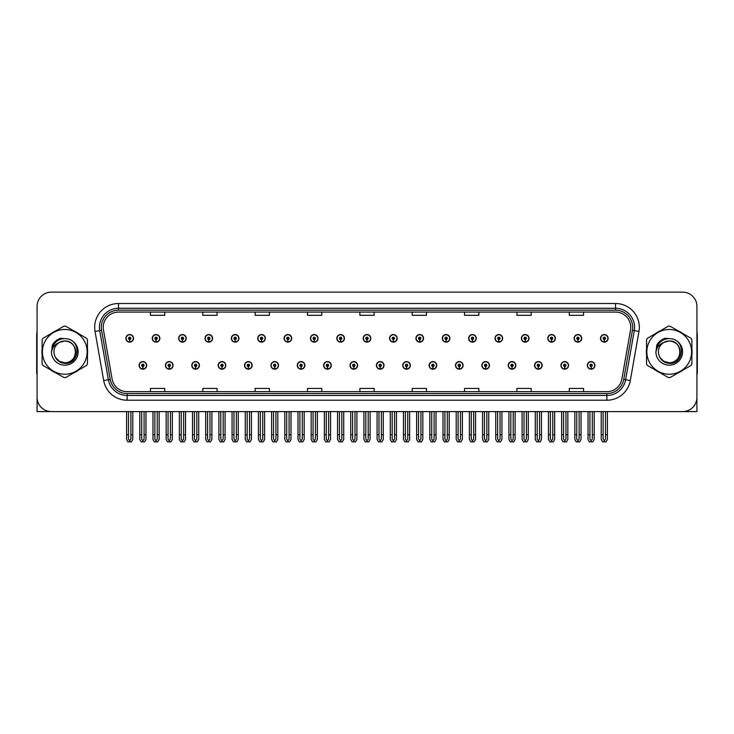 <?xml version="1.0" encoding="UTF-8"?>
<svg xmlns="http://www.w3.org/2000/svg" width="734" height="734" viewBox="0 0 734 734"><rect width="100%" height="100%" fill="white"/><g stroke="black" fill="none" stroke-linecap="round" stroke-linejoin="round"><path stroke-width="1.1" d="M534.581 365.385A3.808 3.808 0 0 0 538.389 369.193A3.808 3.808 0 0 0 542.197 365.385A3.808 3.808 0 0 0 538.389 361.578A3.808 3.808 0 0 0 534.581 365.385M508.212 365.385A3.808 3.808 0 0 0 512.02 369.193A3.808 3.808 0 0 0 515.828 365.385A3.808 3.808 0 0 0 512.02 361.578A3.808 3.808 0 0 0 508.212 365.385M481.843 365.385A3.808 3.808 0 0 0 485.651 369.193A3.808 3.808 0 0 0 489.459 365.385A3.808 3.808 0 0 0 485.651 361.578A3.808 3.808 0 0 0 481.843 365.385M455.475 365.385A3.808 3.808 0 0 0 459.282 369.193A3.808 3.808 0 0 0 463.09 365.385A3.808 3.808 0 0 0 459.282 361.578A3.808 3.808 0 0 0 455.475 365.385M429.106 365.385A3.808 3.808 0 0 0 432.913 369.193A3.808 3.808 0 0 0 436.721 365.385A3.808 3.808 0 0 0 432.913 361.578A3.808 3.808 0 0 0 429.106 365.385M402.746 365.385A3.808 3.808 0 0 0 406.553 369.193A3.808 3.808 0 0 0 410.361 365.385A3.808 3.808 0 0 0 406.553 361.578A3.808 3.808 0 0 0 402.746 365.385M376.377 365.385A3.808 3.808 0 0 0 380.184 369.193A3.808 3.808 0 0 0 383.992 365.385A3.808 3.808 0 0 0 380.184 361.578A3.808 3.808 0 0 0 376.377 365.385M350.008 365.385A3.808 3.808 0 0 0 353.816 369.193A3.808 3.808 0 0 0 357.623 365.385A3.808 3.808 0 0 0 353.816 361.578A3.808 3.808 0 0 0 350.008 365.385M323.639 365.385A3.808 3.808 0 0 0 327.447 369.193A3.808 3.808 0 0 0 331.254 365.385A3.808 3.808 0 0 0 327.447 361.578A3.808 3.808 0 0 0 323.639 365.385M297.279 365.385A3.808 3.808 0 0 0 301.087 369.193A3.808 3.808 0 0 0 304.894 365.385A3.808 3.808 0 0 0 301.087 361.578A3.808 3.808 0 0 0 297.279 365.385M270.91 365.385A3.808 3.808 0 0 0 274.718 369.193A3.808 3.808 0 0 0 278.525 365.385A3.808 3.808 0 0 0 274.718 361.578A3.808 3.808 0 0 0 270.91 365.385M244.541 365.385A3.808 3.808 0 0 0 248.349 369.193A3.808 3.808 0 0 0 252.157 365.385A3.808 3.808 0 0 0 248.349 361.578A3.808 3.808 0 0 0 244.541 365.385M218.172 365.385A3.808 3.808 0 0 0 221.98 369.193A3.808 3.808 0 0 0 225.788 365.385A3.808 3.808 0 0 0 221.98 361.578A3.808 3.808 0 0 0 218.172 365.385M191.803 365.385A3.808 3.808 0 0 0 195.611 369.193A3.808 3.808 0 0 0 199.419 365.385A3.808 3.808 0 0 0 195.611 361.578A3.808 3.808 0 0 0 191.803 365.385M165.444 365.385A3.808 3.808 0 0 0 169.251 369.193A3.808 3.808 0 0 0 173.059 365.385A3.808 3.808 0 0 0 169.251 361.578A3.808 3.808 0 0 0 165.444 365.385M139.075 365.385A3.808 3.808 0 0 0 142.882 369.193A3.808 3.808 0 0 0 146.69 365.385A3.808 3.808 0 0 0 142.882 361.578A3.808 3.808 0 0 0 139.075 365.385M560.941 365.385A3.808 3.808 0 0 0 564.749 369.193A3.808 3.808 0 0 0 568.556 365.385A3.808 3.808 0 0 0 564.749 361.578A3.808 3.808 0 0 0 560.941 365.385M574.126 338.346A3.808 3.808 0 0 0 577.933 342.154A3.808 3.808 0 0 0 581.741 338.346A3.808 3.808 0 0 0 577.933 334.539A3.808 3.808 0 0 0 574.126 338.346M547.757 338.346A3.808 3.808 0 0 0 551.564 342.154A3.808 3.808 0 0 0 555.372 338.346A3.808 3.808 0 0 0 551.564 334.539A3.808 3.808 0 0 0 547.757 338.346M521.397 338.346A3.808 3.808 0 0 0 525.205 342.154A3.808 3.808 0 0 0 529.012 338.346A3.808 3.808 0 0 0 525.205 334.539A3.808 3.808 0 0 0 521.397 338.346M495.028 338.346A3.808 3.808 0 0 0 498.836 342.154A3.808 3.808 0 0 0 502.643 338.346A3.808 3.808 0 0 0 498.836 334.539A3.808 3.808 0 0 0 495.028 338.346M468.659 338.346A3.808 3.808 0 0 0 472.467 342.154A3.808 3.808 0 0 0 476.274 338.346A3.808 3.808 0 0 0 472.467 334.539A3.808 3.808 0 0 0 468.659 338.346M442.29 338.346A3.808 3.808 0 0 0 446.098 342.154A3.808 3.808 0 0 0 449.905 338.346A3.808 3.808 0 0 0 446.098 334.539A3.808 3.808 0 0 0 442.29 338.346M415.93 338.346A3.808 3.808 0 0 0 419.738 342.154A3.808 3.808 0 0 0 423.546 338.346A3.808 3.808 0 0 0 419.738 334.539A3.808 3.808 0 0 0 415.93 338.346M389.561 338.346A3.808 3.808 0 0 0 393.369 342.154A3.808 3.808 0 0 0 397.177 338.346A3.808 3.808 0 0 0 393.369 334.539A3.808 3.808 0 0 0 389.561 338.346M363.192 338.346A3.808 3.808 0 0 0 367 342.154A3.808 3.808 0 0 0 370.808 338.346A3.808 3.808 0 0 0 367 334.539A3.808 3.808 0 0 0 363.192 338.346M336.823 338.346A3.808 3.808 0 0 0 340.631 342.154A3.808 3.808 0 0 0 344.439 338.346A3.808 3.808 0 0 0 340.631 334.539A3.808 3.808 0 0 0 336.823 338.346M310.454 338.346A3.808 3.808 0 0 0 314.262 342.154A3.808 3.808 0 0 0 318.07 338.346A3.808 3.808 0 0 0 314.262 334.539A3.808 3.808 0 0 0 310.454 338.346M284.095 338.346A3.808 3.808 0 0 0 287.902 342.154A3.808 3.808 0 0 0 291.71 338.346A3.808 3.808 0 0 0 287.902 334.539A3.808 3.808 0 0 0 284.095 338.346M257.726 338.346A3.808 3.808 0 0 0 261.533 342.154A3.808 3.808 0 0 0 265.341 338.346A3.808 3.808 0 0 0 261.533 334.539A3.808 3.808 0 0 0 257.726 338.346M231.357 338.346A3.808 3.808 0 0 0 235.164 342.154A3.808 3.808 0 0 0 238.972 338.346A3.808 3.808 0 0 0 235.164 334.539A3.808 3.808 0 0 0 231.357 338.346M204.988 338.346A3.808 3.808 0 0 0 208.795 342.154A3.808 3.808 0 0 0 212.603 338.346A3.808 3.808 0 0 0 208.795 334.539A3.808 3.808 0 0 0 204.988 338.346M178.628 338.346A3.808 3.808 0 0 0 182.436 342.154A3.808 3.808 0 0 0 186.243 338.346A3.808 3.808 0 0 0 182.436 334.539A3.808 3.808 0 0 0 178.628 338.346M152.259 338.346A3.808 3.808 0 0 0 156.067 342.154A3.808 3.808 0 0 0 159.874 338.346A3.808 3.808 0 0 0 156.067 334.539A3.808 3.808 0 0 0 152.259 338.346M125.89 338.346A3.808 3.808 0 0 0 129.698 342.154A3.808 3.808 0 0 0 133.505 338.346A3.808 3.808 0 0 0 129.698 334.539A3.808 3.808 0 0 0 125.89 338.346M587.31 365.385A3.808 3.808 0 0 0 591.118 369.193A3.808 3.808 0 0 0 594.925 365.385A3.808 3.808 0 0 0 591.118 361.578A3.808 3.808 0 0 0 587.31 365.385M600.495 338.346A3.808 3.808 0 0 0 604.302 342.154A3.808 3.808 0 0 0 608.11 338.346A3.808 3.808 0 0 0 604.302 334.539A3.808 3.808 0 0 0 600.495 338.346M653.994 411.6L696.924 411.6L696.924 306.417A14.276 14.276 0 0 0 682.638 292.132L51.362 292.132A14.276 14.276 0 0 0 37.076 306.417L37.076 411.6L80.006 411.6M42.113 349.017A22.846 22.846 0 0 0 42.113 354.715M50.976 370.074A22.846 22.846 0 0 0 55.912 372.918M73.648 372.918A22.846 22.846 0 0 0 78.584 370.074M87.447 354.715A22.846 22.846 0 0 0 87.447 349.017M646.553 349.017A22.846 22.846 0 0 0 646.553 354.715M655.416 370.074A22.846 22.846 0 0 0 660.352 372.918M678.088 372.918A22.846 22.846 0 0 0 683.024 370.074M691.887 354.715A22.846 22.846 0 0 0 691.887 349.017M103.237 327.309A15.231 15.231 0 0 1 118.468 312.078L615.532 312.078A15.231 15.231 0 0 1 630.534 329.951L621.872 379.065A15.231 15.231 0 0 1 606.871 391.653L127.129 391.653A15.231 15.231 0 0 1 112.128 379.065L103.466 329.951A15.231 15.231 0 0 1 103.237 327.309M101.329 327.309A17.13 17.13 0 0 0 101.595 330.282L110.256 379.395A17.13 17.13 0 0 0 127.129 393.562L606.871 393.562A17.13 17.13 0 0 0 623.744 379.395L632.405 330.282A17.13 17.13 0 0 0 615.532 310.17L118.468 310.17A17.13 17.13 0 0 0 101.329 327.309M95.035 331.438A23.8 23.8 0 0 1 118.468 303.509L615.532 303.509A23.8 23.8 0 0 1 638.965 331.438L630.313 380.551A23.8 23.8 0 0 1 606.871 400.223L127.129 400.223A23.8 23.8 0 0 1 103.687 380.551L95.035 331.438L99.714 330.612A19.038 19.038 0 0 1 118.468 308.271L615.532 308.271A19.038 19.038 0 0 1 634.286 330.612L625.625 379.726A19.038 19.038 0 0 1 606.871 395.461L127.129 395.461A19.038 19.038 0 0 1 108.375 379.726L99.714 330.612A19.038 19.038 0 0 1 99.429 327.309M78.584 333.658A22.846 22.846 0 0 0 73.648 330.814M55.912 330.814A22.846 22.846 0 0 0 50.976 333.658M683.024 333.658A22.846 22.846 0 0 0 678.088 330.814M660.352 330.814A22.846 22.846 0 0 0 655.416 333.658M682.638 292.132L51.362 292.132M37.076 306.417L37.076 397.314A14.276 14.276 0 0 0 51.362 411.6L682.638 411.6A14.276 14.276 0 0 0 696.924 397.314L696.924 306.417M359.862 312.078L359.862 315.299L374.138 315.299L374.138 312.078M307.509 312.078L307.509 315.299L321.786 315.299L321.786 312.078M255.157 312.078L255.157 315.299L269.433 315.299L269.433 312.078M202.804 312.078L202.804 315.299L217.081 315.299L217.081 312.078M150.452 312.078L150.452 315.299L164.728 315.299L164.728 312.078M412.214 312.078L412.214 315.299L426.491 315.299L426.491 312.078M464.567 312.078L464.567 315.299L478.843 315.299L478.843 312.078M516.919 312.078L516.919 315.299L531.196 315.299L531.196 312.078M569.272 312.078L569.272 315.299L583.548 315.299L583.548 312.078M374.138 391.653L374.138 388.433L359.862 388.433L359.862 391.653M321.786 391.653L321.786 388.433L307.509 388.433L307.509 391.653M269.433 391.653L269.433 388.433L255.157 388.433L255.157 391.653M217.081 391.653L217.081 388.433L202.804 388.433L202.804 391.653M164.728 391.653L164.728 388.433L150.452 388.433L150.452 391.653M426.491 391.653L426.491 388.433L412.214 388.433L412.214 391.653M478.843 391.653L478.843 388.433L464.567 388.433L464.567 391.653M531.196 391.653L531.196 388.433L516.919 388.433L516.919 391.653M583.548 391.653L583.548 388.433L569.272 388.433L569.272 391.653M592.31 411.6L592.31 439.143L591.118 440.84L589.925 439.143L589.925 434.73L588.026 434.73L588.026 439.483L589.402 441.868L592.843 441.868L594.21 439.483L594.21 411.6M591.063 366.569L590.962 368.945A3.569 3.569 0 0 1 587.549 365.385A3.569 3.569 0 0 1 591.118 361.816A3.569 3.569 0 0 1 594.687 365.385A3.569 3.569 0 0 1 591.274 368.945L591.173 366.569A1.193 1.193 0 0 0 592.31 365.385A1.193 1.193 0 0 0 591.118 364.192A1.193 1.193 0 0 0 589.925 365.385A1.193 1.193 0 0 0 591.063 366.569L591.099 365.853A0.477 0.477 0 0 1 590.641 365.385A0.477 0.477 0 0 1 591.118 364.908A0.477 0.477 0 0 1 591.595 365.385A0.477 0.477 0 0 1 591.136 365.853L591.173 366.569M588.026 411.6L588.026 434.73M589.925 411.6L589.925 434.73M592.31 434.73L594.21 434.73M605.495 411.6L605.495 439.143L604.302 440.84L603.109 439.143L603.109 434.73L601.21 434.73L601.21 439.483L602.586 441.868L606.018 441.868L607.394 439.483L607.394 411.6M604.247 339.539L604.146 341.916A3.569 3.569 0 0 1 600.733 338.346A3.569 3.569 0 0 1 604.302 334.777A3.569 3.569 0 0 1 607.871 338.346A3.569 3.569 0 0 1 604.458 341.916L604.357 339.539A1.193 1.193 0 0 0 605.495 338.346A1.193 1.193 0 0 0 604.302 337.163A1.193 1.193 0 0 0 603.109 338.346A1.193 1.193 0 0 0 604.247 339.539L604.284 338.824A0.477 0.477 0 0 1 603.825 338.346A0.477 0.477 0 0 1 604.302 337.869A0.477 0.477 0 0 1 604.779 338.346A0.477 0.477 0 0 1 604.321 338.824L604.357 339.539M601.21 411.6L601.21 434.73M603.109 411.6L603.109 434.73M605.495 434.73L607.394 434.73M565.942 411.6L565.942 439.143L564.749 440.84L563.565 439.143L563.565 434.73L561.657 434.73L561.657 439.483L563.033 441.868L566.474 441.868L567.841 439.483L567.841 411.6M564.703 366.569L564.593 368.945A3.569 3.569 0 0 1 561.18 365.385A3.569 3.569 0 0 1 564.749 361.816A3.569 3.569 0 0 1 568.318 365.385A3.569 3.569 0 0 1 564.905 368.945L564.804 366.569A1.193 1.193 0 0 0 565.942 365.385A1.193 1.193 0 0 0 564.749 364.192A1.193 1.193 0 0 0 563.565 365.385A1.193 1.193 0 0 0 564.703 366.569L564.73 365.853A0.477 0.477 0 0 1 564.272 365.385A0.477 0.477 0 0 1 564.749 364.908A0.477 0.477 0 0 1 565.226 365.385A0.477 0.477 0 0 1 564.776 365.853L564.804 366.569M561.657 411.6L561.657 434.73M563.565 411.6L563.565 434.73M565.942 434.73L567.841 434.73M539.573 411.6L539.573 439.143L538.389 440.84L537.196 439.143L537.196 434.73L535.288 434.73L535.288 439.483L536.664 441.868L540.105 441.868L541.481 439.483L541.481 411.6M538.334 366.569L538.233 368.945A3.569 3.569 0 0 1 534.811 365.385A3.569 3.569 0 0 1 538.389 361.816A3.569 3.569 0 0 1 541.958 365.385A3.569 3.569 0 0 1 538.545 368.945L538.435 366.569A1.193 1.193 0 0 0 539.573 365.385A1.193 1.193 0 0 0 538.389 364.192A1.193 1.193 0 0 0 537.196 365.385A1.193 1.193 0 0 0 538.334 366.569L538.361 365.853A0.477 0.477 0 0 1 537.912 365.385A0.477 0.477 0 0 1 538.389 364.908A0.477 0.477 0 0 1 538.857 365.385A0.477 0.477 0 0 1 538.407 365.853L538.435 366.569M535.288 411.6L535.288 434.73M537.196 411.6L537.196 434.73M539.573 434.73L541.481 434.73M513.204 411.6L513.204 439.143L512.02 440.84L510.827 439.143L510.827 434.73L508.928 434.73L508.928 439.483L510.295 441.868L513.736 441.868L515.112 439.483L515.112 411.6M511.965 366.569L511.864 368.945A3.569 3.569 0 0 1 508.451 365.385A3.569 3.569 0 0 1 512.02 361.816A3.569 3.569 0 0 1 515.589 365.385A3.569 3.569 0 0 1 512.176 368.945L512.066 366.569A1.193 1.193 0 0 0 513.204 365.385A1.193 1.193 0 0 0 512.02 364.192A1.193 1.193 0 0 0 510.827 365.385A1.193 1.193 0 0 0 511.965 366.569L512.002 365.853A0.477 0.477 0 0 1 511.543 365.385A0.477 0.477 0 0 1 512.02 364.908A0.477 0.477 0 0 1 512.497 365.385A0.477 0.477 0 0 1 512.038 365.853L512.066 366.569M508.928 411.6L508.928 434.73M510.827 411.6L510.827 434.73M513.204 434.73L515.112 434.73M579.126 411.6L579.126 439.143L577.933 440.84L576.75 439.143L576.75 434.73L574.841 434.73L574.841 439.483L576.218 441.868L579.658 441.868L581.025 439.483L581.025 411.6M577.887 339.539L577.777 341.916A3.569 3.569 0 0 1 574.364 338.346A3.569 3.569 0 0 1 577.933 334.777A3.569 3.569 0 0 1 581.502 338.346A3.569 3.569 0 0 1 578.089 341.916L577.988 339.539A1.193 1.193 0 0 0 579.126 338.346A1.193 1.193 0 0 0 577.933 337.163A1.193 1.193 0 0 0 576.75 338.346A1.193 1.193 0 0 0 577.887 339.539L577.915 338.824A0.477 0.477 0 0 1 577.456 338.346A0.477 0.477 0 0 1 577.933 337.869A0.477 0.477 0 0 1 578.41 338.346A0.477 0.477 0 0 1 577.952 338.824L577.988 339.539M574.841 411.6L574.841 434.73M576.75 411.6L576.75 434.73M579.126 434.73L581.025 434.73M552.757 411.6L552.757 439.143L551.564 440.84L550.381 439.143L550.381 434.73L548.472 434.73L548.472 439.483L549.849 441.868L553.289 441.868L554.665 439.483L554.665 411.6M551.518 339.539L551.408 341.916A3.569 3.569 0 0 1 547.995 338.346A3.569 3.569 0 0 1 551.564 334.777A3.569 3.569 0 0 1 555.133 338.346A3.569 3.569 0 0 1 551.72 341.916L551.619 339.539A1.193 1.193 0 0 0 552.757 338.346A1.193 1.193 0 0 0 551.564 337.163A1.193 1.193 0 0 0 550.381 338.346A1.193 1.193 0 0 0 551.518 339.539L551.546 338.824A0.477 0.477 0 0 1 551.096 338.346A0.477 0.477 0 0 1 551.564 337.869A0.477 0.477 0 0 1 552.041 338.346A0.477 0.477 0 0 1 551.592 338.824L551.619 339.539M548.472 411.6L548.472 434.73M550.381 411.6L550.381 434.73M552.757 434.73L554.665 434.73M526.388 411.6L526.388 439.143L525.205 440.84L524.012 439.143L524.012 434.73L522.103 434.73L522.103 439.483L523.48 441.868L526.92 441.868L528.296 439.483L528.296 411.6M525.149 339.539L525.049 341.916A3.569 3.569 0 0 1 521.635 338.346A3.569 3.569 0 0 1 525.205 334.777A3.569 3.569 0 0 1 528.774 338.346A3.569 3.569 0 0 1 525.361 341.916L525.25 339.539A1.193 1.193 0 0 0 526.388 338.346A1.193 1.193 0 0 0 525.205 337.163A1.193 1.193 0 0 0 524.012 338.346A1.193 1.193 0 0 0 525.149 339.539L525.177 338.824A0.477 0.477 0 0 1 524.727 338.346A0.477 0.477 0 0 1 525.205 337.869A0.477 0.477 0 0 1 525.682 338.346A0.477 0.477 0 0 1 525.223 338.824L525.25 339.539M522.103 411.6L522.103 434.73M524.012 411.6L524.012 434.73M526.388 434.73L528.296 434.73M500.028 411.6L500.028 439.143L498.836 440.84L497.643 439.143L497.643 434.73L495.744 434.73L495.744 439.483L497.111 441.868L500.551 441.868L501.928 439.483L501.928 411.6M498.781 339.539L498.68 341.916A3.569 3.569 0 0 1 495.266 338.346A3.569 3.569 0 0 1 498.836 334.777A3.569 3.569 0 0 1 502.405 338.346A3.569 3.569 0 0 1 498.992 341.916L498.891 339.539A1.193 1.193 0 0 0 500.028 338.346A1.193 1.193 0 0 0 498.836 337.163A1.193 1.193 0 0 0 497.643 338.346A1.193 1.193 0 0 0 498.781 339.539L498.817 338.824A0.477 0.477 0 0 1 498.358 338.346A0.477 0.477 0 0 1 498.836 337.869A0.477 0.477 0 0 1 499.313 338.346A0.477 0.477 0 0 1 498.854 338.824L498.891 339.539M495.744 411.6L495.744 434.73M497.643 411.6L497.643 434.73M500.028 434.73L501.928 434.73M37.076 382.322L37.076 377.57M37.076 373.734A9.514 9.514 0 0 0 36.7 373.762L36.7 334.732A9.514 9.514 0 0 1 37.076 332.071M696.924 377.57L696.924 382.322M696.924 332.071A9.514 9.514 0 0 1 697.3 334.732L697.3 373.762A9.514 9.514 0 0 0 696.924 373.734M75.657 351.476A10.882 10.882 0 0 0 59.335 342.448C54.004 346.237 52.646 351.136 55.261 357.137L55.408 357.394A10.882 10.882 0 0 0 64.785 362.743C78.813 363.422 78.813 340.31 64.785 340.989L59.335 342.448L64.785 340.989C78.813 340.31 78.813 363.422 64.785 362.743A10.882 10.882 0 0 0 75.657 351.861C75.015 345.255 71.391 341.631 64.785 340.989C78.813 340.31 78.813 363.422 64.785 362.743C78.813 363.422 78.813 340.31 64.785 340.989C78.813 340.31 78.813 363.422 64.785 362.743C78.813 363.422 78.813 340.31 64.785 340.989C78.813 340.31 78.813 363.422 64.785 362.743L59.344 361.284L55.408 357.394L59.344 361.284L64.785 362.743L59.344 361.284L55.408 357.394L59.344 361.284L64.785 362.743L59.344 361.284L55.408 357.394L59.344 361.284L64.785 362.743L59.344 361.284L55.408 357.394C57.491 361.064 60.619 363.064 64.785 363.385C79.327 364.596 81.602 341.411 67.574 338.86L60.821 338.282C57.069 339.438 54.233 341.723 52.325 345.154L51.49 352.155A13.295 13.295 0 0 0 64.785 365.165A13.295 13.295 0 0 0 67.574 338.86M64.785 374.23A22.369 22.369 0 0 0 87.153 351.861A22.369 22.369 0 0 0 64.785 329.493A22.369 22.369 0 0 0 42.407 351.861A22.369 22.369 0 0 0 64.785 374.23M64.785 377.57A25.699 25.699 0 0 0 65.62 377.551L86.603 365.44A25.699 25.699 0 0 0 87.447 363.981L87.447 339.75A25.699 25.699 0 0 0 86.603 338.291L65.62 326.18A25.699 25.699 0 0 0 63.941 326.18L42.957 338.291A25.699 25.699 0 0 0 42.113 339.75L42.113 363.981A25.699 25.699 0 0 0 42.957 365.44L63.941 377.551A25.699 25.699 0 0 0 64.785 377.57M51.481 351.861C52.6 343.475 57.032 339.044 64.785 338.567M51.49 352.155C52.252 347.466 54.876 344.228 59.335 342.448M60.748 338.301L57.702 339.613L52.334 345.127L57.702 339.613L60.748 338.301L57.702 339.613L52.325 345.154L57.702 339.613L60.748 338.301L57.702 339.613L52.334 345.127L57.702 339.613L60.748 338.301L57.702 339.613L52.325 345.154L57.702 339.613L60.821 338.282L55.931 340.824M680.097 351.476A10.882 10.882 0 0 0 663.775 342.448C658.444 346.237 657.086 351.136 659.701 357.137L659.848 357.394A10.882 10.882 0 0 0 669.215 362.743C683.253 363.422 683.253 340.31 669.215 340.989L663.775 342.448L669.215 340.989C683.253 340.31 683.253 363.422 669.215 362.743A10.882 10.882 0 0 0 680.097 351.861C679.455 345.255 675.831 341.631 669.215 340.989C683.253 340.31 683.253 363.422 669.215 362.743C683.253 363.422 683.253 340.31 669.215 340.989C683.253 340.31 683.253 363.422 669.215 362.743C683.253 363.422 683.253 340.31 669.215 340.989C683.253 340.31 683.253 363.422 669.215 362.743L663.784 361.284L659.848 357.394L663.784 361.284L669.215 362.743L663.784 361.284L659.848 357.394L663.784 361.284L669.215 362.743L663.784 361.284L659.848 357.394L663.784 361.284L669.215 362.743L663.784 361.284L659.848 357.394C661.93 361.064 665.059 363.064 669.215 363.385C683.767 364.596 686.042 341.411 672.014 338.86L665.261 338.282C661.508 339.438 658.673 341.723 656.765 345.154L655.921 352.155A13.295 13.295 0 0 0 669.215 365.165A13.295 13.295 0 0 0 672.014 338.86M669.215 374.23A22.369 22.369 0 0 0 691.593 351.861A22.369 22.369 0 0 0 669.215 329.493A22.369 22.369 0 0 0 646.847 351.861A22.369 22.369 0 0 0 669.215 374.23M669.215 377.57A25.699 25.699 0 0 0 670.059 377.551L691.043 365.44A25.699 25.699 0 0 0 691.887 363.981L691.887 339.75A25.699 25.699 0 0 0 691.043 338.291L670.059 326.18A25.699 25.699 0 0 0 668.38 326.18L647.397 338.291A25.699 25.699 0 0 0 646.553 339.75L646.553 363.981A25.699 25.699 0 0 0 647.397 365.44L668.38 377.551A25.699 25.699 0 0 0 669.215 377.57M655.921 351.861C657.04 343.475 661.472 339.044 669.224 338.567M655.921 352.155C656.691 347.466 659.316 344.228 663.775 342.448M665.188 338.301L662.141 339.613L656.765 345.154L662.141 339.613L665.188 338.301L662.141 339.613L656.765 345.154L662.141 339.613L665.188 338.301L662.141 339.613L656.774 345.127L662.141 339.613L665.188 338.301L662.141 339.613L656.765 345.154L662.141 339.613L665.261 338.282L660.371 340.824M486.844 411.6L486.844 439.143L485.651 440.84L484.458 439.143L484.458 434.73L482.559 434.73L482.559 439.483L483.935 441.868L487.367 441.868L488.743 439.483L488.743 411.6M485.596 366.569L485.495 368.945A3.569 3.569 0 0 1 482.082 365.385A3.569 3.569 0 0 1 485.651 361.816A3.569 3.569 0 0 1 489.22 365.385A3.569 3.569 0 0 1 485.807 368.945L485.706 366.569A1.193 1.193 0 0 0 486.844 365.385A1.193 1.193 0 0 0 485.651 364.192A1.193 1.193 0 0 0 484.458 365.385A1.193 1.193 0 0 0 485.596 366.569L485.633 365.853A0.477 0.477 0 0 1 485.174 365.385A0.477 0.477 0 0 1 485.651 364.908A0.477 0.477 0 0 1 486.128 365.385A0.477 0.477 0 0 1 485.669 365.853L485.706 366.569M482.559 411.6L482.559 434.73M484.458 411.6L484.458 434.73M486.844 434.73L488.743 434.73M460.475 411.6L460.475 439.143L459.282 440.84L458.099 439.143L458.099 434.73L456.19 434.73L456.19 439.483L457.566 441.868L461.007 441.868L462.374 439.483L462.374 411.6M459.236 366.569L459.126 368.945A3.569 3.569 0 0 1 455.713 365.385A3.569 3.569 0 0 1 459.282 361.816A3.569 3.569 0 0 1 462.851 365.385A3.569 3.569 0 0 1 459.438 368.945L459.337 366.569A1.193 1.193 0 0 0 460.475 365.385A1.193 1.193 0 0 0 459.282 364.192A1.193 1.193 0 0 0 458.099 365.385A1.193 1.193 0 0 0 459.236 366.569L459.264 365.853A0.477 0.477 0 0 1 458.805 365.385A0.477 0.477 0 0 1 459.282 364.908A0.477 0.477 0 0 1 459.759 365.385A0.477 0.477 0 0 1 459.3 365.853L459.337 366.569M456.19 411.6L456.19 434.73M458.099 411.6L458.099 434.73M460.475 434.73L462.374 434.73M434.106 411.6L434.106 439.143L432.913 440.84L431.73 439.143L431.73 434.73L429.821 434.73L429.821 439.483L431.197 441.868L434.638 441.868L436.014 439.483L436.014 411.6M432.867 366.569L432.757 368.945A3.569 3.569 0 0 1 429.344 365.385A3.569 3.569 0 0 1 432.913 361.816A3.569 3.569 0 0 1 436.482 365.385A3.569 3.569 0 0 1 433.069 368.945L432.968 366.569A1.193 1.193 0 0 0 434.106 365.385A1.193 1.193 0 0 0 432.913 364.192A1.193 1.193 0 0 0 431.73 365.385A1.193 1.193 0 0 0 432.867 366.569L432.895 365.853A0.477 0.477 0 0 1 432.445 365.385A0.477 0.477 0 0 1 432.913 364.908A0.477 0.477 0 0 1 433.39 365.385A0.477 0.477 0 0 1 432.941 365.853L432.968 366.569M429.821 411.6L429.821 434.73M431.73 411.6L431.73 434.73M434.106 434.73L436.014 434.73M473.659 411.6L473.659 439.143L472.467 440.84L471.274 439.143L471.274 434.73L469.375 434.73L469.375 439.483L470.751 441.868L474.192 441.868L475.559 439.483L475.559 411.6M472.412 339.539L472.311 341.916A3.569 3.569 0 0 1 468.898 338.346A3.569 3.569 0 0 1 472.467 334.777A3.569 3.569 0 0 1 476.036 338.346A3.569 3.569 0 0 1 472.623 341.916L472.522 339.539A1.193 1.193 0 0 0 473.659 338.346A1.193 1.193 0 0 0 472.467 337.163A1.193 1.193 0 0 0 471.274 338.346A1.193 1.193 0 0 0 472.412 339.539L472.448 338.824A0.477 0.477 0 0 1 471.99 338.346A0.477 0.477 0 0 1 472.467 337.869A0.477 0.477 0 0 1 472.944 338.346A0.477 0.477 0 0 1 472.485 338.824L472.522 339.539M469.375 411.6L469.375 434.73M471.274 411.6L471.274 434.73M473.659 434.73L475.559 434.73M447.29 411.6L447.29 439.143L446.098 440.84L444.914 439.143L444.914 434.73L443.006 434.73L443.006 439.483L444.382 441.868L447.823 441.868L449.199 439.483L449.199 411.6M446.052 339.539L445.942 341.916A3.569 3.569 0 0 1 442.529 338.346A3.569 3.569 0 0 1 446.098 334.777A3.569 3.569 0 0 1 449.667 338.346A3.569 3.569 0 0 1 446.254 341.916L446.153 339.539A1.193 1.193 0 0 0 447.29 338.346A1.193 1.193 0 0 0 446.098 337.163A1.193 1.193 0 0 0 444.914 338.346A1.193 1.193 0 0 0 446.052 339.539L446.079 338.824A0.477 0.477 0 0 1 445.621 338.346A0.477 0.477 0 0 1 446.098 337.869A0.477 0.477 0 0 1 446.575 338.346A0.477 0.477 0 0 1 446.125 338.824L446.153 339.539M443.006 411.6L443.006 434.73M444.914 411.6L444.914 434.73M447.29 434.73L449.199 434.73M420.921 411.6L420.921 439.143L419.738 440.84L418.545 439.143L418.545 434.73L416.637 434.73L416.637 439.483L418.013 441.868L421.454 441.868L422.83 439.483L422.83 411.6M419.683 339.539L419.582 341.916A3.569 3.569 0 0 1 416.169 338.346A3.569 3.569 0 0 1 419.738 334.777A3.569 3.569 0 0 1 423.307 338.346A3.569 3.569 0 0 1 419.894 341.916L419.784 339.539A1.193 1.193 0 0 0 420.921 338.346A1.193 1.193 0 0 0 419.738 337.163A1.193 1.193 0 0 0 418.545 338.346A1.193 1.193 0 0 0 419.683 339.539L419.71 338.824A0.477 0.477 0 0 1 419.261 338.346A0.477 0.477 0 0 1 419.738 337.869A0.477 0.477 0 0 1 420.206 338.346A0.477 0.477 0 0 1 419.756 338.824L419.784 339.539M416.637 411.6L416.637 434.73M418.545 411.6L418.545 434.73M420.921 434.73L422.83 434.73M407.737 411.6L407.737 439.143L406.553 440.84L405.361 439.143L405.361 434.73L403.452 434.73L403.452 439.483L404.829 441.868L408.269 441.868L409.645 439.483L409.645 411.6M406.498 366.569L406.397 368.945A3.569 3.569 0 0 1 402.984 365.385A3.569 3.569 0 0 1 406.553 361.816A3.569 3.569 0 0 1 410.123 365.385A3.569 3.569 0 0 1 406.709 368.945L406.599 366.569A1.193 1.193 0 0 0 407.737 365.385A1.193 1.193 0 0 0 406.553 364.192A1.193 1.193 0 0 0 405.361 365.385A1.193 1.193 0 0 0 406.498 366.569L406.526 365.853A0.477 0.477 0 0 1 406.076 365.385A0.477 0.477 0 0 1 406.553 364.908A0.477 0.477 0 0 1 407.031 365.385A0.477 0.477 0 0 1 406.572 365.853L406.599 366.569M403.452 411.6L403.452 434.73M405.361 411.6L405.361 434.73M407.737 434.73L409.645 434.73M381.377 411.6L381.377 439.143L380.184 440.84L378.992 439.143L378.992 434.73L377.092 434.73L377.092 439.483L378.46 441.868L381.9 441.868L383.276 439.483L383.276 411.6M380.129 366.569L380.029 368.945A3.569 3.569 0 0 1 376.615 365.385A3.569 3.569 0 0 1 380.184 361.816A3.569 3.569 0 0 1 383.754 365.385A3.569 3.569 0 0 1 380.34 368.945L380.24 366.569A1.193 1.193 0 0 0 381.377 365.385A1.193 1.193 0 0 0 380.184 364.192A1.193 1.193 0 0 0 378.992 365.385A1.193 1.193 0 0 0 380.129 366.569L380.166 365.853A0.477 0.477 0 0 1 379.707 365.385A0.477 0.477 0 0 1 380.184 364.908A0.477 0.477 0 0 1 380.662 365.385A0.477 0.477 0 0 1 380.203 365.853L380.24 366.569M377.092 411.6L377.092 434.73M378.992 411.6L378.992 434.73M381.377 434.73L383.276 434.73M355.008 411.6L355.008 439.143L353.816 440.84L352.623 439.143L352.623 434.73L350.724 434.73L350.724 439.483L352.1 441.868L355.54 441.868L356.907 439.483L356.907 411.6M353.76 366.569L353.66 368.945A3.569 3.569 0 0 1 350.246 365.385A3.569 3.569 0 0 1 353.816 361.816A3.569 3.569 0 0 1 357.385 365.385A3.569 3.569 0 0 1 353.971 368.945L353.871 366.569A1.193 1.193 0 0 0 355.008 365.385A1.193 1.193 0 0 0 353.816 364.192A1.193 1.193 0 0 0 352.623 365.385A1.193 1.193 0 0 0 353.76 366.569L353.797 365.853A0.477 0.477 0 0 1 353.338 365.385A0.477 0.477 0 0 1 353.816 364.908A0.477 0.477 0 0 1 354.293 365.385A0.477 0.477 0 0 1 353.834 365.853L353.871 366.569M350.724 411.6L350.724 434.73M352.623 411.6L352.623 434.73M355.008 434.73L356.907 434.73M328.639 411.6L328.639 439.143L327.447 440.84L326.263 439.143L326.263 434.73L324.355 434.73L324.355 439.483L325.731 441.868L329.171 441.868L330.548 439.483L330.548 411.6M327.401 366.569L327.291 368.945A3.569 3.569 0 0 1 323.877 365.385A3.569 3.569 0 0 1 327.447 361.816A3.569 3.569 0 0 1 331.016 365.385A3.569 3.569 0 0 1 327.603 368.945L327.502 366.569A1.193 1.193 0 0 0 328.639 365.385A1.193 1.193 0 0 0 327.447 364.192A1.193 1.193 0 0 0 326.263 365.385A1.193 1.193 0 0 0 327.401 366.569L327.428 365.853A0.477 0.477 0 0 1 326.969 365.385A0.477 0.477 0 0 1 327.447 364.908A0.477 0.477 0 0 1 327.924 365.385A0.477 0.477 0 0 1 327.474 365.853L327.502 366.569M324.355 411.6L324.355 434.73M326.263 411.6L326.263 434.73M328.639 434.73L330.548 434.73M302.27 411.6L302.27 439.143L301.087 440.84L299.894 439.143L299.894 434.73L297.986 434.73L297.986 439.483L299.362 441.868L302.803 441.868L304.179 439.483L304.179 411.6M301.032 366.569L300.931 368.945A3.569 3.569 0 0 1 297.518 365.385A3.569 3.569 0 0 1 301.087 361.816A3.569 3.569 0 0 1 304.656 365.385A3.569 3.569 0 0 1 301.243 368.945L301.133 366.569A1.193 1.193 0 0 0 302.27 365.385A1.193 1.193 0 0 0 301.087 364.192A1.193 1.193 0 0 0 299.894 365.385A1.193 1.193 0 0 0 301.032 366.569L301.059 365.853A0.477 0.477 0 0 1 300.61 365.385A0.477 0.477 0 0 1 301.087 364.908A0.477 0.477 0 0 1 301.555 365.385A0.477 0.477 0 0 1 301.105 365.853L301.133 366.569M297.986 411.6L297.986 434.73M299.894 411.6L299.894 434.73M302.27 434.73L304.179 434.73M394.553 411.6L394.553 439.143L393.369 440.84L392.176 439.143L392.176 434.73L390.277 434.73L390.277 439.483L391.644 441.868L395.085 441.868L396.461 439.483L396.461 411.6M393.314 339.539L393.213 341.916A3.569 3.569 0 0 1 389.8 338.346A3.569 3.569 0 0 1 393.369 334.777A3.569 3.569 0 0 1 396.938 338.346A3.569 3.569 0 0 1 393.525 341.916L393.415 339.539A1.193 1.193 0 0 0 394.553 338.346A1.193 1.193 0 0 0 393.369 337.163A1.193 1.193 0 0 0 392.176 338.346A1.193 1.193 0 0 0 393.314 339.539L393.351 338.824A0.477 0.477 0 0 1 392.892 338.346A0.477 0.477 0 0 1 393.369 337.869A0.477 0.477 0 0 1 393.846 338.346A0.477 0.477 0 0 1 393.387 338.824L393.415 339.539M390.277 411.6L390.277 434.73M392.176 411.6L392.176 434.73M394.553 434.73L396.461 434.73M368.193 411.6L368.193 439.143L367 440.84L365.807 439.143L365.807 434.73L363.908 434.73L363.908 439.483L365.284 441.868L368.716 441.868L370.092 439.483L370.092 411.6M366.945 339.539L366.844 341.916A3.569 3.569 0 0 1 363.431 338.346A3.569 3.569 0 0 1 367 334.777A3.569 3.569 0 0 1 370.569 338.346A3.569 3.569 0 0 1 367.156 341.916L367.055 339.539A1.193 1.193 0 0 0 368.193 338.346A1.193 1.193 0 0 0 367 337.163A1.193 1.193 0 0 0 365.807 338.346A1.193 1.193 0 0 0 366.945 339.539L366.982 338.824A0.477 0.477 0 0 1 366.523 338.346A0.477 0.477 0 0 1 367 337.869A0.477 0.477 0 0 1 367.477 338.346A0.477 0.477 0 0 1 367.018 338.824L367.055 339.539M363.908 411.6L363.908 434.73M365.807 411.6L365.807 434.73M368.193 434.73L370.092 434.73M341.824 411.6L341.824 439.143L340.631 440.84L339.447 439.143L339.447 434.73L337.539 434.73L337.539 439.483L338.915 441.868L342.356 441.868L343.723 439.483L343.723 411.6M340.585 339.539L340.475 341.916A3.569 3.569 0 0 1 337.062 338.346A3.569 3.569 0 0 1 340.631 334.777A3.569 3.569 0 0 1 344.2 338.346A3.569 3.569 0 0 1 340.787 341.916L340.686 339.539A1.193 1.193 0 0 0 341.824 338.346A1.193 1.193 0 0 0 340.631 337.163A1.193 1.193 0 0 0 339.447 338.346A1.193 1.193 0 0 0 340.585 339.539L340.613 338.824A0.477 0.477 0 0 1 340.154 338.346A0.477 0.477 0 0 1 340.631 337.869A0.477 0.477 0 0 1 341.108 338.346A0.477 0.477 0 0 1 340.649 338.824L340.686 339.539M337.539 411.6L337.539 434.73M339.447 411.6L339.447 434.73M341.824 434.73L343.723 434.73M315.455 411.6L315.455 439.143L314.262 440.84L313.079 439.143L313.079 434.73L311.17 434.73L311.17 439.483L312.546 441.868L315.987 441.868L317.363 439.483L317.363 411.6M314.216 339.539L314.106 341.916A3.569 3.569 0 0 1 310.693 338.346A3.569 3.569 0 0 1 314.262 334.777A3.569 3.569 0 0 1 317.831 338.346A3.569 3.569 0 0 1 314.418 341.916L314.317 339.539A1.193 1.193 0 0 0 315.455 338.346A1.193 1.193 0 0 0 314.262 337.163A1.193 1.193 0 0 0 313.079 338.346A1.193 1.193 0 0 0 314.216 339.539L314.244 338.824A0.477 0.477 0 0 1 313.794 338.346A0.477 0.477 0 0 1 314.262 337.869A0.477 0.477 0 0 1 314.739 338.346A0.477 0.477 0 0 1 314.29 338.824L314.317 339.539M311.17 411.6L311.17 434.73M313.079 411.6L313.079 434.73M315.455 434.73L317.363 434.73M289.086 411.6L289.086 439.143L287.902 440.84L286.71 439.143L286.71 434.73L284.801 434.73L284.801 439.483L286.177 441.868L289.618 441.868L290.994 439.483L290.994 411.6M287.847 339.539L287.746 341.916A3.569 3.569 0 0 1 284.333 338.346A3.569 3.569 0 0 1 287.902 334.777A3.569 3.569 0 0 1 291.471 338.346A3.569 3.569 0 0 1 288.058 341.916L287.948 339.539A1.193 1.193 0 0 0 289.086 338.346A1.193 1.193 0 0 0 287.902 337.163A1.193 1.193 0 0 0 286.71 338.346A1.193 1.193 0 0 0 287.847 339.539L287.875 338.824A0.477 0.477 0 0 1 287.425 338.346A0.477 0.477 0 0 1 287.902 337.869A0.477 0.477 0 0 1 288.379 338.346A0.477 0.477 0 0 1 287.921 338.824L287.948 339.539M284.801 411.6L284.801 434.73M286.71 411.6L286.71 434.73M289.086 434.73L290.994 434.73M275.901 411.6L275.901 439.143L274.718 440.84L273.525 439.143L273.525 434.73L271.626 434.73L271.626 439.483L272.993 441.868L276.434 441.868L277.81 439.483L277.81 411.6M274.663 366.569L274.562 368.945A3.569 3.569 0 0 1 271.149 365.385A3.569 3.569 0 0 1 274.718 361.816A3.569 3.569 0 0 1 278.287 365.385A3.569 3.569 0 0 1 274.874 368.945L274.764 366.569A1.193 1.193 0 0 0 275.901 365.385A1.193 1.193 0 0 0 274.718 364.192A1.193 1.193 0 0 0 273.525 365.385A1.193 1.193 0 0 0 274.663 366.569L274.7 365.853A0.477 0.477 0 0 1 274.241 365.385A0.477 0.477 0 0 1 274.718 364.908A0.477 0.477 0 0 1 275.195 365.385A0.477 0.477 0 0 1 274.736 365.853L274.764 366.569M271.626 411.6L271.626 434.73M273.525 411.6L273.525 434.73M275.901 434.73L277.81 434.73M249.542 411.6L249.542 439.143L248.349 440.84L247.156 439.143L247.156 434.73L245.257 434.73L245.257 439.483L246.633 441.868L250.065 441.868L251.441 439.483L251.441 411.6M248.294 366.569L248.193 368.945A3.569 3.569 0 0 1 244.78 365.385A3.569 3.569 0 0 1 248.349 361.816A3.569 3.569 0 0 1 251.918 365.385A3.569 3.569 0 0 1 248.505 368.945L248.404 366.569A1.193 1.193 0 0 0 249.542 365.385A1.193 1.193 0 0 0 248.349 364.192A1.193 1.193 0 0 0 247.156 365.385A1.193 1.193 0 0 0 248.294 366.569L248.331 365.853A0.477 0.477 0 0 1 247.872 365.385A0.477 0.477 0 0 1 248.349 364.908A0.477 0.477 0 0 1 248.826 365.385A0.477 0.477 0 0 1 248.367 365.853L248.404 366.569M245.257 411.6L245.257 434.73M247.156 411.6L247.156 434.73M249.542 434.73L251.441 434.73M223.173 411.6L223.173 439.143L221.98 440.84L220.796 439.143L220.796 434.73L218.888 434.73L218.888 439.483L220.264 441.868L223.705 441.868L225.072 439.483L225.072 411.6M221.934 366.569L221.824 368.945A3.569 3.569 0 0 1 218.411 365.385A3.569 3.569 0 0 1 221.98 361.816A3.569 3.569 0 0 1 225.549 365.385A3.569 3.569 0 0 1 222.136 368.945L222.035 366.569A1.193 1.193 0 0 0 223.173 365.385A1.193 1.193 0 0 0 221.98 364.192A1.193 1.193 0 0 0 220.796 365.385A1.193 1.193 0 0 0 221.934 366.569L221.962 365.853A0.477 0.477 0 0 1 221.503 365.385A0.477 0.477 0 0 1 221.98 364.908A0.477 0.477 0 0 1 222.457 365.385A0.477 0.477 0 0 1 221.998 365.853L222.035 366.569M218.888 411.6L218.888 434.73M220.796 411.6L220.796 434.73M223.173 434.73L225.072 434.73M196.804 411.6L196.804 439.143L195.611 440.84L194.427 439.143L194.427 434.73L192.519 434.73L192.519 439.483L193.895 441.868L197.336 441.868L198.712 439.483L198.712 411.6M195.565 366.569L195.455 368.945A3.569 3.569 0 0 1 192.042 365.385A3.569 3.569 0 0 1 195.611 361.816A3.569 3.569 0 0 1 199.189 365.385A3.569 3.569 0 0 1 195.767 368.945L195.666 366.569A1.193 1.193 0 0 0 196.804 365.385A1.193 1.193 0 0 0 195.611 364.192A1.193 1.193 0 0 0 194.427 365.385A1.193 1.193 0 0 0 195.565 366.569L195.593 365.853A0.477 0.477 0 0 1 195.143 365.385A0.477 0.477 0 0 1 195.611 364.908A0.477 0.477 0 0 1 196.088 365.385A0.477 0.477 0 0 1 195.639 365.853L195.666 366.569M192.519 411.6L192.519 434.73M194.427 411.6L194.427 434.73M196.804 434.73L198.712 434.73M170.435 411.6L170.435 439.143L169.251 440.84L168.058 439.143L168.058 434.73L166.159 434.73L166.159 439.483L167.526 441.868L170.967 441.868L172.343 439.483L172.343 411.6M169.196 366.569L169.095 368.945A3.569 3.569 0 0 1 165.682 365.385A3.569 3.569 0 0 1 169.251 361.816A3.569 3.569 0 0 1 172.82 365.385A3.569 3.569 0 0 1 169.407 368.945L169.297 366.569A1.193 1.193 0 0 0 170.435 365.385A1.193 1.193 0 0 0 169.251 364.192A1.193 1.193 0 0 0 168.058 365.385A1.193 1.193 0 0 0 169.196 366.569L169.224 365.853A0.477 0.477 0 0 1 168.774 365.385A0.477 0.477 0 0 1 169.251 364.908A0.477 0.477 0 0 1 169.728 365.385A0.477 0.477 0 0 1 169.27 365.853L169.297 366.569M166.159 411.6L166.159 434.73M168.058 411.6L168.058 434.73M170.435 434.73L172.343 434.73M144.075 411.6L144.075 439.143L142.882 440.84L141.69 439.143L141.69 434.73L139.79 434.73L139.79 439.483L141.157 441.868L144.598 441.868L145.974 439.483L145.974 411.6M142.827 366.569L142.726 368.945A3.569 3.569 0 0 1 139.313 365.385A3.569 3.569 0 0 1 142.882 361.816A3.569 3.569 0 0 1 146.451 365.385A3.569 3.569 0 0 1 143.038 368.945L142.937 366.569A1.193 1.193 0 0 0 144.075 365.385A1.193 1.193 0 0 0 142.882 364.192A1.193 1.193 0 0 0 141.69 365.385A1.193 1.193 0 0 0 142.827 366.569L142.864 365.853A0.477 0.477 0 0 1 142.405 365.385A0.477 0.477 0 0 1 142.882 364.908A0.477 0.477 0 0 1 143.359 365.385A0.477 0.477 0 0 1 142.901 365.853L142.937 366.569M139.79 411.6L139.79 434.73M141.69 411.6L141.69 434.73M144.075 434.73L145.974 434.73M262.726 411.6L262.726 439.143L261.533 440.84L260.341 439.143L260.341 434.73L258.441 434.73L258.441 439.483L259.808 441.868L263.249 441.868L264.625 439.483L264.625 411.6M261.478 339.539L261.377 341.916A3.569 3.569 0 0 1 257.964 338.346A3.569 3.569 0 0 1 261.533 334.777A3.569 3.569 0 0 1 265.102 338.346A3.569 3.569 0 0 1 261.689 341.916L261.588 339.539A1.193 1.193 0 0 0 262.726 338.346A1.193 1.193 0 0 0 261.533 337.163A1.193 1.193 0 0 0 260.341 338.346A1.193 1.193 0 0 0 261.478 339.539L261.515 338.824A0.477 0.477 0 0 1 261.056 338.346A0.477 0.477 0 0 1 261.533 337.869A0.477 0.477 0 0 1 262.01 338.346A0.477 0.477 0 0 1 261.552 338.824L261.588 339.539M258.441 411.6L258.441 434.73M260.341 411.6L260.341 434.73M262.726 434.73L264.625 434.73M236.357 411.6L236.357 439.143L235.164 440.84L233.972 439.143L233.972 434.73L232.072 434.73L232.072 439.483L233.449 441.868L236.889 441.868L238.256 439.483L238.256 411.6M235.109 339.539L235.008 341.916A3.569 3.569 0 0 1 231.595 338.346A3.569 3.569 0 0 1 235.164 334.777A3.569 3.569 0 0 1 238.733 338.346A3.569 3.569 0 0 1 235.32 341.916L235.219 339.539A1.193 1.193 0 0 0 236.357 338.346A1.193 1.193 0 0 0 235.164 337.163A1.193 1.193 0 0 0 233.972 338.346A1.193 1.193 0 0 0 235.109 339.539L235.146 338.824A0.477 0.477 0 0 1 234.687 338.346A0.477 0.477 0 0 1 235.164 337.869A0.477 0.477 0 0 1 235.642 338.346A0.477 0.477 0 0 1 235.183 338.824L235.219 339.539M232.072 411.6L232.072 434.73M233.972 411.6L233.972 434.73M236.357 434.73L238.256 434.73M209.988 411.6L209.988 439.143L208.795 440.84L207.612 439.143L207.612 434.73L205.703 434.73L205.703 439.483L207.08 441.868L210.52 441.868L211.897 439.483L211.897 411.6M208.75 339.539L208.639 341.916A3.569 3.569 0 0 1 205.226 338.346A3.569 3.569 0 0 1 208.795 334.777A3.569 3.569 0 0 1 212.365 338.346A3.569 3.569 0 0 1 208.951 341.916L208.851 339.539A1.193 1.193 0 0 0 209.988 338.346A1.193 1.193 0 0 0 208.795 337.163A1.193 1.193 0 0 0 207.612 338.346A1.193 1.193 0 0 0 208.75 339.539L208.777 338.824A0.477 0.477 0 0 1 208.318 338.346A0.477 0.477 0 0 1 208.795 337.869A0.477 0.477 0 0 1 209.273 338.346A0.477 0.477 0 0 1 208.823 338.824L208.851 339.539M205.703 411.6L205.703 434.73M207.612 411.6L207.612 434.73M209.988 434.73L211.897 434.73M183.619 411.6L183.619 439.143L182.436 440.84L181.243 439.143L181.243 434.73L179.335 434.73L179.335 439.483L180.711 441.868L184.151 441.868L185.528 439.483L185.528 411.6M182.381 339.539L182.28 341.916A3.569 3.569 0 0 1 178.867 338.346A3.569 3.569 0 0 1 182.436 334.777A3.569 3.569 0 0 1 186.005 338.346A3.569 3.569 0 0 1 182.592 341.916L182.482 339.539A1.193 1.193 0 0 0 183.619 338.346A1.193 1.193 0 0 0 182.436 337.163A1.193 1.193 0 0 0 181.243 338.346A1.193 1.193 0 0 0 182.381 339.539L182.408 338.824A0.477 0.477 0 0 1 181.959 338.346A0.477 0.477 0 0 1 182.436 337.869A0.477 0.477 0 0 1 182.904 338.346A0.477 0.477 0 0 1 182.454 338.824L182.482 339.539M179.335 411.6L179.335 434.73M181.243 411.6L181.243 434.73M183.619 434.73L185.528 434.73M157.25 411.6L157.25 439.143L156.067 440.84L154.874 439.143L154.874 434.73L152.975 434.73L152.975 439.483L154.342 441.868L157.782 441.868L159.159 439.483L159.159 411.6M156.012 339.539L155.911 341.916A3.569 3.569 0 0 1 152.498 338.346A3.569 3.569 0 0 1 156.067 334.777A3.569 3.569 0 0 1 159.636 338.346A3.569 3.569 0 0 1 156.223 341.916L156.113 339.539A1.193 1.193 0 0 0 157.25 338.346A1.193 1.193 0 0 0 156.067 337.163A1.193 1.193 0 0 0 154.874 338.346A1.193 1.193 0 0 0 156.012 339.539L156.048 338.824A0.477 0.477 0 0 1 155.59 338.346A0.477 0.477 0 0 1 156.067 337.869A0.477 0.477 0 0 1 156.544 338.346A0.477 0.477 0 0 1 156.085 338.824L156.113 339.539M152.975 411.6L152.975 434.73M154.874 411.6L154.874 434.73M157.25 434.73L159.159 434.73M130.891 411.6L130.891 439.143L129.698 440.84L128.505 439.143L128.505 434.73L126.606 434.73L126.606 439.483L127.982 441.868L131.414 441.868L132.79 439.483L132.79 411.6M129.643 339.539L129.542 341.916A3.569 3.569 0 0 1 126.129 338.346A3.569 3.569 0 0 1 129.698 334.777A3.569 3.569 0 0 1 133.267 338.346A3.569 3.569 0 0 1 129.854 341.916L129.753 339.539A1.193 1.193 0 0 0 130.891 338.346A1.193 1.193 0 0 0 129.698 337.163A1.193 1.193 0 0 0 128.505 338.346A1.193 1.193 0 0 0 129.643 339.539L129.679 338.824A0.477 0.477 0 0 1 129.221 338.346A0.477 0.477 0 0 1 129.698 337.869A0.477 0.477 0 0 1 130.175 338.346A0.477 0.477 0 0 1 129.716 338.824L129.753 339.539M126.606 411.6L126.606 434.73M128.505 411.6L128.505 434.73M130.891 434.73L132.79 434.73M615.532 303.509L615.532 310.17M99.714 330.612L101.595 330.282M127.129 400.223L127.129 393.562M606.871 393.562L606.871 400.223M623.744 379.395L630.313 380.551M103.687 380.551L110.256 379.395M632.405 330.282L638.965 331.438M118.468 303.509L118.468 310.17M590.962 368.945A3.569 3.569 0 0 1 587.549 365.385M604.146 341.916A3.569 3.569 0 0 1 600.733 338.346M564.593 368.945A3.569 3.569 0 0 1 561.18 365.385M538.233 368.945A3.569 3.569 0 0 1 534.811 365.385M511.864 368.945A3.569 3.569 0 0 1 508.451 365.385M577.777 341.916A3.569 3.569 0 0 1 574.364 338.346M551.408 341.916A3.569 3.569 0 0 1 547.995 338.346M525.049 341.916A3.569 3.569 0 0 1 521.635 338.346M498.68 341.916A3.569 3.569 0 0 1 495.266 338.346M485.495 368.945A3.569 3.569 0 0 1 482.082 365.385M459.126 368.945A3.569 3.569 0 0 1 455.713 365.385M432.757 368.945A3.569 3.569 0 0 1 429.344 365.385M472.311 341.916A3.569 3.569 0 0 1 468.898 338.346M445.942 341.916A3.569 3.569 0 0 1 442.529 338.346M419.582 341.916A3.569 3.569 0 0 1 416.169 338.346M406.397 368.945A3.569 3.569 0 0 1 402.984 365.385M380.029 368.945A3.569 3.569 0 0 1 376.615 365.385M353.66 368.945A3.569 3.569 0 0 1 350.246 365.385M327.291 368.945A3.569 3.569 0 0 1 323.877 365.385M300.931 368.945A3.569 3.569 0 0 1 297.518 365.385M393.213 341.916A3.569 3.569 0 0 1 389.8 338.346M366.844 341.916A3.569 3.569 0 0 1 363.431 338.346M340.475 341.916A3.569 3.569 0 0 1 337.062 338.346M314.106 341.916A3.569 3.569 0 0 1 310.693 338.346M287.746 341.916A3.569 3.569 0 0 1 284.333 338.346M274.562 368.945A3.569 3.569 0 0 1 271.149 365.385M248.193 368.945A3.569 3.569 0 0 1 244.78 365.385M221.824 368.945A3.569 3.569 0 0 1 218.411 365.385M195.455 368.945A3.569 3.569 0 0 1 192.042 365.385M169.095 368.945A3.569 3.569 0 0 1 165.682 365.385M142.726 368.945A3.569 3.569 0 0 1 139.313 365.385M261.377 341.916A3.569 3.569 0 0 1 257.964 338.346M235.008 341.916A3.569 3.569 0 0 1 231.595 338.346M208.639 341.916A3.569 3.569 0 0 1 205.226 338.346M182.28 341.916A3.569 3.569 0 0 1 178.867 338.346M155.911 341.916A3.569 3.569 0 0 1 152.498 338.346M129.542 341.916A3.569 3.569 0 0 1 126.129 338.346"/></g></svg>
